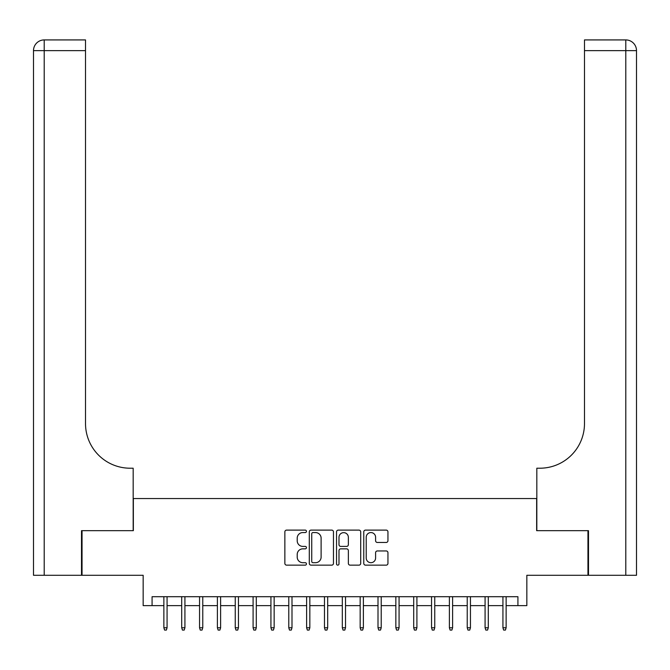 <?xml version="1.0" encoding="UTF-8"?>
<svg xmlns="http://www.w3.org/2000/svg" width="670" height="670" viewBox="0 0 670 670"><rect width="100%" height="100%" fill="white"/><g stroke="black" fill="none" stroke-linecap="round" stroke-linejoin="round"><path stroke-width="1" d="M306.45 531.335A1.223 1.223 0 0 0 305.219 530.112L286.609 530.112A1.75 1.75 0 0 0 284.859 531.863L284.859 563.395A1.75 1.75 0 0 0 286.609 565.145L305.219 565.145A1.223 1.223 0 0 0 306.45 563.922A1.223 1.223 0 0 0 305.219 562.691L302.815 562.691A5.603 5.603 0 0 1 297.212 557.088L297.212 554.458A5.603 5.603 0 0 1 302.815 548.856L305.219 548.856A1.223 1.223 0 0 0 306.45 547.633A1.223 1.223 0 0 0 305.219 546.402L302.815 546.402A5.603 5.603 0 0 1 297.212 540.799L297.212 538.169A5.603 5.603 0 0 1 302.815 532.566L305.219 532.566A1.223 1.223 0 0 0 306.45 531.335M386.188 542.466A1.75 1.75 0 0 0 387.947 540.707L387.947 531.863A1.75 1.75 0 0 0 386.188 530.112L365.519 530.112A1.75 1.75 0 0 0 363.768 531.863L363.768 563.395A1.75 1.75 0 0 0 365.519 565.145L386.188 565.145A1.75 1.75 0 0 0 387.947 563.395L387.947 552.708A1.75 1.75 0 0 0 386.188 550.958L377.344 550.958A1.75 1.75 0 0 0 375.594 552.708L375.594 558.01A4.682 4.682 0 0 1 370.912 562.691A4.682 4.682 0 0 1 366.222 558.01L366.222 537.248A4.682 4.682 0 0 1 370.912 532.566A4.682 4.682 0 0 1 375.594 537.248L375.594 540.707A1.75 1.75 0 0 0 377.344 542.466L386.188 542.466M152.082 605.63L152.082 596.702L517.918 596.702L517.918 605.63L526.838 605.63L526.838 575.287L587.958 575.287L587.958 530.673L536.653 530.673L536.653 498.555L133.347 498.555L133.347 530.673L82.041 530.673L82.041 575.287L143.162 575.287L143.162 605.63L163.865 605.63M333.467 531.863A1.75 1.75 0 0 0 331.717 530.112L311.048 530.112A1.75 1.75 0 0 0 309.297 531.863L309.297 563.395A1.75 1.75 0 0 0 311.048 565.145L331.717 565.145A1.75 1.75 0 0 0 333.467 563.395L333.467 531.863M338.283 530.112L358.953 530.112A1.75 1.75 0 0 1 360.703 531.863L360.703 563.395A1.75 1.75 0 0 1 358.953 565.145L350.109 565.145A1.75 1.75 0 0 1 348.358 563.395L348.358 550.606A1.75 1.75 0 0 0 346.608 548.856L340.737 548.856A1.75 1.75 0 0 0 338.986 550.606L338.986 563.922A1.223 1.223 0 0 1 337.755 565.145A1.223 1.223 0 0 1 336.533 563.922L336.533 531.863A1.75 1.75 0 0 1 338.283 530.112M167.073 605.63L181.704 605.63M184.92 605.63L199.551 605.63M202.767 605.63L217.398 605.63M220.614 605.63L235.245 605.63M238.453 605.63L253.093 605.63M256.3 605.63L270.931 605.63M274.147 605.63L288.778 605.63M291.994 605.63L306.625 605.63M309.841 605.63L324.473 605.63M327.68 605.63L342.32 605.63M345.527 605.63L360.159 605.63M363.375 605.63L378.006 605.63M381.222 605.63L395.853 605.63M399.069 605.63L413.7 605.63M416.908 605.63L431.547 605.63M434.755 605.63L449.386 605.63M452.602 605.63L467.233 605.63M470.449 605.63L485.08 605.63M488.296 605.63L502.927 605.63M506.135 605.63L517.918 605.63M312.974 532.566A1.223 1.223 0 0 0 311.743 533.789L311.743 561.468A1.223 1.223 0 0 0 312.974 562.691L315.511 562.691A5.603 5.603 0 0 0 321.114 557.088L321.114 538.169A5.603 5.603 0 0 0 315.511 532.566L312.974 532.566M348.358 537.34A4.682 4.682 0 0 0 343.668 532.65A4.682 4.682 0 0 0 338.986 537.34L338.986 544.651A1.75 1.75 0 0 0 340.737 546.402L346.608 546.402A1.75 1.75 0 0 0 348.358 544.651L348.358 537.34M163.865 627.756L164.577 630.076L166.361 630.076L167.073 627.756L163.865 627.756L163.865 596.702M167.073 627.756L167.073 596.702M81.505 530.673L133.171 530.673L133.171 468.213L130.131 468.213A44.614 44.614 0 0 1 85.517 423.599L85.517 50.635L44.203 50.635L44.203 575.287L81.505 575.287L81.505 530.673M44.203 575.287L33.5 575.287L33.5 50.635A10.703 10.703 0 0 1 44.203 39.924L85.517 39.924L85.517 50.635M130.131 468.213A44.614 44.614 0 0 1 85.517 423.599M636.5 575.287L636.5 50.635L636.5 575.287L588.495 575.287L588.495 530.673L536.829 530.673L536.829 468.213L539.869 468.213A44.614 44.614 0 0 0 584.483 423.599L584.483 39.924L625.797 39.924A10.703 10.703 0 0 1 636.5 50.635L636.5 468.213M539.869 468.213A44.614 44.614 0 0 0 584.483 423.599M181.704 627.756L182.424 630.076L184.208 630.076L184.92 627.756L181.704 627.756L181.704 596.702M184.92 627.756L184.92 596.702M199.551 627.756L200.263 630.076L202.047 630.076L202.767 627.756L199.551 627.756L199.551 596.702M202.767 627.756L202.767 596.702M217.398 627.756L218.11 630.076L219.894 630.076L220.614 627.756L217.398 627.756L217.398 596.702M220.614 627.756L220.614 596.702M235.245 627.756L235.957 630.076L237.741 630.076L238.453 627.756L235.245 627.756L235.245 596.702M238.453 627.756L238.453 596.702M253.093 627.756L253.804 630.076L255.588 630.076L256.3 627.756L253.093 627.756L253.093 596.702M256.3 627.756L256.3 596.702M270.931 627.756L271.651 630.076L273.435 630.076L274.147 627.756L270.931 627.756L270.931 596.702M274.147 627.756L274.147 596.702M288.778 627.756L289.49 630.076L291.283 630.076L291.994 627.756L288.778 627.756L288.778 596.702M291.994 627.756L291.994 596.702M306.625 627.756L307.337 630.076L309.121 630.076L309.841 627.756L306.625 627.756L306.625 596.702M309.841 627.756L309.841 596.702M324.473 627.756L325.185 630.076L326.968 630.076L327.68 627.756L324.473 627.756L324.473 596.702M327.68 627.756L327.68 596.702M342.32 627.756L343.032 630.076L344.816 630.076L345.527 627.756L342.32 627.756L342.32 596.702M345.527 627.756L345.527 596.702M360.159 627.756L360.879 630.076L362.663 630.076L363.375 627.756L360.159 627.756L360.159 596.702M363.375 627.756L363.375 596.702M378.006 627.756L378.717 630.076L380.51 630.076L381.222 627.756L378.006 627.756L378.006 596.702M381.222 627.756L381.222 596.702M395.853 627.756L396.565 630.076L398.349 630.076L399.069 627.756L395.853 627.756L395.853 596.702M399.069 627.756L399.069 596.702M413.7 627.756L414.412 630.076L416.196 630.076L416.908 627.756L413.7 627.756L413.7 596.702M416.908 627.756L416.908 596.702M431.547 627.756L432.259 630.076L434.043 630.076L434.755 627.756L431.547 627.756L431.547 596.702M434.755 627.756L434.755 596.702M449.386 627.756L450.106 630.076L451.89 630.076L452.602 627.756L449.386 627.756L449.386 596.702M452.602 627.756L452.602 596.702M467.233 627.756L467.953 630.076L469.737 630.076L470.449 627.756L467.233 627.756L467.233 596.702M470.449 627.756L470.449 596.702M485.08 627.756L485.792 630.076L487.576 630.076L488.296 627.756L485.08 627.756L485.08 596.702M488.296 627.756L488.296 596.702M502.927 627.756L503.639 630.076L505.423 630.076L506.135 627.756L502.927 627.756L502.927 596.702M506.135 627.756L506.135 596.702M33.5 50.635L44.203 50.635L44.203 39.924M625.797 575.287L625.797 50.635L584.483 50.635M625.797 39.924L625.797 50.635L636.5 50.635"/></g></svg>
